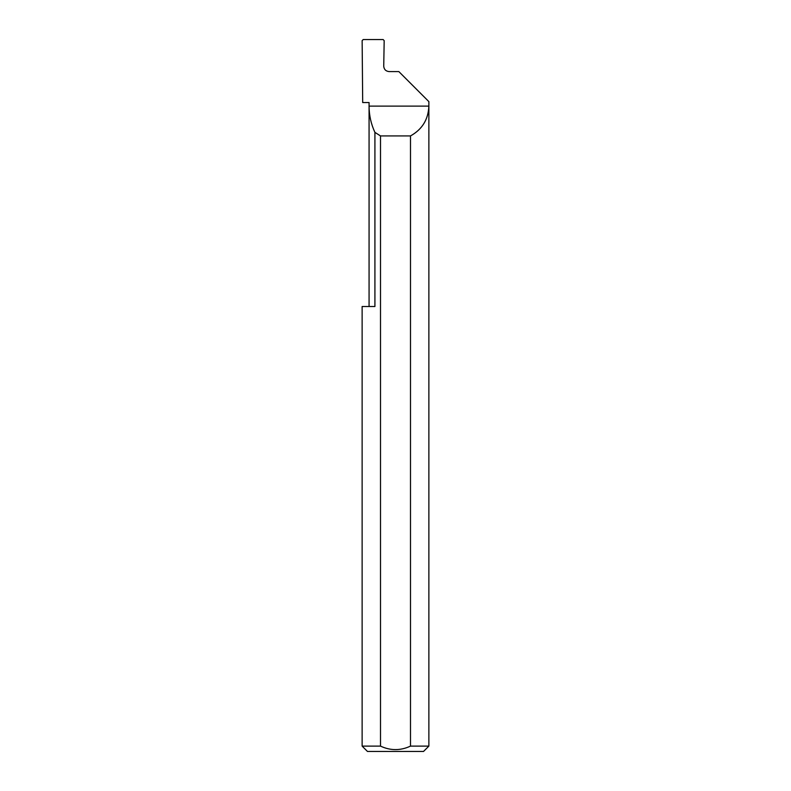 <?xml version="1.0" encoding="UTF-8"?>
<svg xmlns="http://www.w3.org/2000/svg" width="791" height="791" viewBox="0 0 791 791"><rect width="100%" height="100%" fill="white"/><g stroke="black" fill="none" stroke-linecap="round" stroke-linejoin="round"><path stroke-width="1.19" d="M369.071 306.512L369.071 106.113C369.1 115.298 371.048 124.049 374.914 132.374L374.914 306.512L362.13 306.512L369.071 306.512M428.87 101.624L398.842 71.586L389.083 71.586C385.86 71.249 384.07 69.47 383.734 66.246L384.179 40.638L383.121 39.55L363.207 39.55L362.14 40.608L362.693 102.553L369.071 102.553L369.071 106.113L428.87 106.113C428.317 119.481 422.186 129.417 410.499 135.923L410.499 746.111L428.87 746.111L428.87 101.614M428.87 746.111L423.531 751.45L367.469 751.45L362.13 746.111L380.501 746.111C390.487 750.768 400.493 750.768 410.499 746.111M362.13 746.111L362.13 306.512M380.501 746.111L380.501 135.923L374.914 132.374M380.501 135.923L410.499 135.923"/></g></svg>
